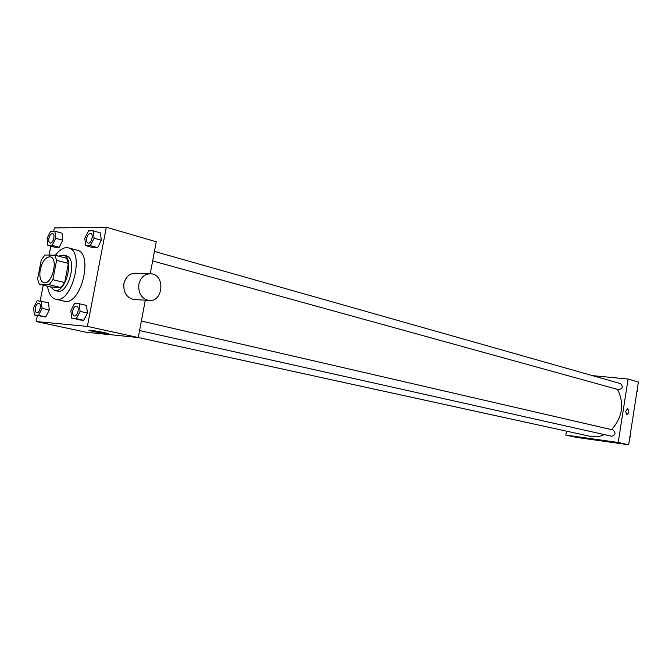 <?xml version="1.0" encoding="UTF-8"?>
<svg xmlns="http://www.w3.org/2000/svg" width="672" height="672" viewBox="0 0 672 672"><rect width="100%" height="100%" fill="white"/><g stroke="black" fill="none" stroke-linecap="round" stroke-linejoin="round"><path stroke-width="1.01" d="M40.261 269.514C42.445 260.971 45.805 256.746 50.333 256.83C58.783 258.308 51.988 285.39 43.848 282.71C40.354 281.198 39.161 276.805 40.261 269.514M39.211 284.18L49.165 284.693L52.861 279.67L56.599 260.375L54.886 255.184L44.89 255.007L41.269 260.014L37.582 278.972L39.211 284.18L50.971 286.994L60.984 287.54L49.165 284.693M60.984 287.54L64.68 282.568L68.376 263.416L66.637 258.258L54.886 255.184M50.543 286.894L54.491 290.388C65.747 294.067 75.004 257.149 63.344 255.083L58.481 256.124M63.344 255.083L66.251 255.847C77.918 257.914 68.678 294.764 57.414 291.085L54.491 290.388M68.376 263.416L56.599 260.375M64.68 282.568L52.861 279.67M55.381 255.31C59.707 249.43 64.05 246.952 68.426 247.876C85.344 250.908 71.921 304.45 55.574 299.132C51.223 297.864 48.552 293.546 47.552 286.18M68.426 247.876L77.053 250.202C94.038 253.26 80.699 306.474 64.268 301.157L55.574 299.132M85.672 245.608L92.896 247.582L97.574 247.624L101.346 240.257L100.388 232.898L93.173 230.832L88.502 230.882L84.773 238.241L85.672 245.608L90.334 245.633L94.114 238.224L93.173 230.832M71.719 318.259L83.672 320.3L87.436 313.051L86.52 305.432L79.195 303.727L74.575 303.4L70.854 310.64L71.719 318.259L76.331 318.662L80.094 311.38L79.195 303.727M37.313 315.63L36.17 321.535L87.377 326.407L106.319 227.245L54.356 227.926L53.718 231.21M50.812 246.137L49.081 255.074M43.235 285.138L40.169 300.955M47.863 245.347L54.97 247.254L59.27 247.288L62.807 240.232L62 233.167L54.902 231.193L50.61 231.235L47.107 238.291L47.863 245.347L52.147 245.381L55.684 238.283L54.902 231.193M34.322 314.975L45.772 316.924L49.3 309.977L48.535 302.686L37.086 300.737L33.6 307.684L34.322 314.975L38.556 315.344L42.084 308.356L41.336 301.039M150.242 273.722L156.24 241.769L106.319 227.245M36.17 321.535L85.999 332.22L138.272 337.537L145.278 300.191M138.272 337.537L87.377 326.407M93.778 331.607L89.359 330.49C85.42 329.12 106.016 332.598 108.898 333.791C108.814 334.328 103.774 333.598 93.778 331.607M135.03 299.552L133.56 299.46C126.395 297.478 123.186 292.177 123.925 283.559C125.824 276.478 129.923 273.05 136.223 273.269L149.386 273.731M138.877 284.248C140.792 277.057 144.917 273.571 151.25 273.798C165.808 275.134 162.977 303.022 148.546 300.392C141.347 298.385 138.121 293.009 138.877 284.248M617.568 389.407C624.548 403.746 622.558 417.152 611.579 429.635M604.405 434.608C599.71 436.766 595.014 437.354 590.302 436.355L138.281 337.52M154.426 251.42L620.525 383.594C623.272 386.568 622.684 388.618 618.769 389.735L152.645 260.938M141.372 321.031L613.091 429.979C616.014 432.835 615.552 434.927 611.696 436.237L139.583 330.557M566.462 431.147L565.832 435.103L618.215 442.47L628.093 379.05L592.427 375.623M565.832 435.103L576.492 437.388L628.673 444.755L638.4 382.049L628.093 379.05M628.673 444.755L618.215 442.47M591.444 439.11L603.355 440.908L591.444 439.11M625.64 411.323L627.589 408.82C629.42 411.071 629.177 413.011 626.867 414.641L625.64 411.323M627.589 408.82L627.589 408.82C629.42 411.071 629.177 413.011 626.867 414.641M629.782 437.606L630.37 436.766L630.059 435.809M630.37 436.766L629.924 436.666M636.905 391.684L637.493 390.835L637.182 389.894M637.493 390.835L637.056 390.718M38.909 303.282L38.926 303.29C42.025 303.744 39.732 313.664 36.733 312.757L36.725 312.749C35.398 312.203 34.952 310.565 35.356 307.818C36.12 304.794 37.304 303.282 38.909 303.282C42.008 303.744 39.707 313.656 36.716 312.749L36.733 312.757M41.521 316.546L45.772 316.924L49.3 309.977L42.084 308.356M49.3 309.977L48.535 302.686M45.772 316.924L38.556 315.344M76.616 306.071L76.616 306.071C79.985 306.592 77.574 316.932 74.306 315.949L74.298 315.941C72.862 315.361 72.358 313.639 72.769 310.792C73.567 307.616 74.844 306.046 76.591 306.071C79.96 306.592 77.549 316.932 74.29 315.941L74.306 315.949M79.044 319.889L83.672 320.3L87.436 313.051L80.094 311.38M87.436 313.051L86.52 305.432M83.672 320.3L76.331 318.662M52.626 233.621L52.626 233.621C55.675 234.209 53.071 244.003 50.14 242.962L50.123 242.953C48.905 242.407 48.493 240.853 48.88 238.283C49.703 235.124 50.938 233.57 52.609 233.612C55.65 234.2 53.046 243.995 50.123 242.953M54.97 247.254L59.27 247.288L62.807 240.232L55.684 238.283M62.807 240.232L62 233.167M59.27 247.288L52.147 245.381M90.728 233.36L90.754 233.369C94.063 234.049 91.283 244.247 88.108 243.104L88.091 243.104C86.764 242.516 86.31 240.887 86.705 238.232C87.57 234.914 88.906 233.293 90.728 233.36C94.038 234.041 91.266 244.238 88.082 243.104L88.108 243.104M92.896 247.582L97.574 247.624L101.346 240.257L94.114 238.224M101.346 240.257L100.388 232.898M97.574 247.624L90.334 245.633M133.56 299.46L148.546 300.392"/></g></svg>
